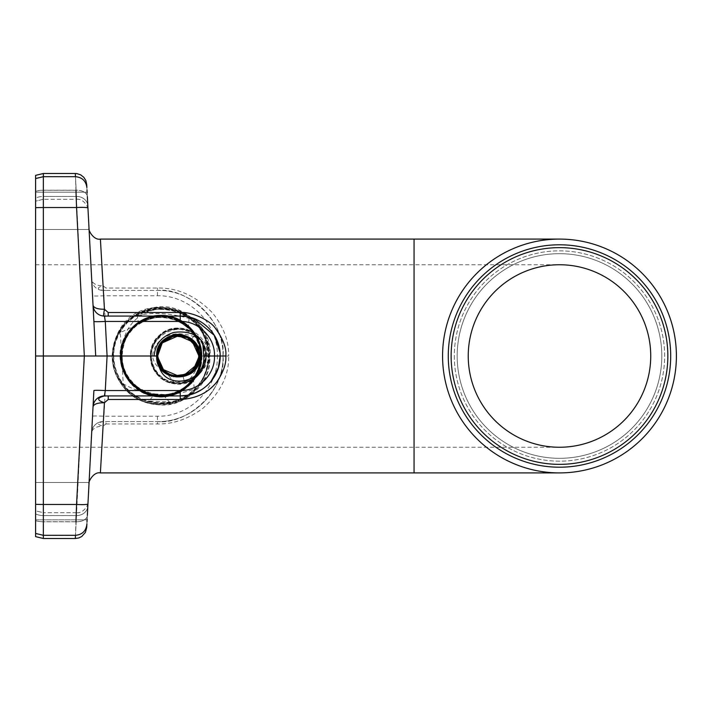 <?xml version="1.0" encoding="UTF-8"?>
<svg xmlns="http://www.w3.org/2000/svg" width="712" height="712" viewBox="0 0 712 712"><rect width="100%" height="100%" fill="white"/><g stroke="black" fill="none" stroke-linecap="round" stroke-linejoin="round"><path stroke-width="0.53" stroke-dasharray="3.56 2.67" d="M156.489 356L154.077 356M202.68 342.098C214.855 361.242 195.951 388.432 173.808 383.715C151.309 381.267 141.91 349.592 159.381 335.29C175.312 319.288 205.848 331.703 206.097 354.229C209.15 379.87 172.722 394.626 157.094 374.156C141.626 357.86 154.842 327.849 177.244 328.232C199.583 326.336 214.73 355.332 200.464 372.545C188.021 391.128 155.99 384.854 151.478 363.013C143.637 338.672 176.238 317.427 195.302 334.346C216.332 349.129 202.733 385.922 177.208 383.483C147.945 384.053 140.976 338.351 168.993 330.181C192.552 320.258 216.368 351.141 200.846 371.361C185.876 396.317 143.699 378.063 151.594 350.144C155.679 325.055 194.269 321.299 203.107 345.044C216.225 370.836 178.587 396.735 159.239 375.34C140.255 358.661 157.45 324.165 182.13 329.255C210.779 331.81 212.737 377.191 184.497 382.202C160.547 389.357 140.54 356.97 157.583 338.787C174.538 315.959 213.867 337.524 203.783 364.028C197.66 388.102 159.817 388.645 153.009 364.82C142.186 338.698 180.661 316.164 198.114 338.289C174.04 327.725 155.145 336.625 152.412 356C153.783 363.449 158.064 368.638 165.255 371.566L173.906 382.202L188.369 380.564C195.586 372.634 199.351 364.446 199.663 356L198.114 338.289M87.968 208.509L90.655 259.809M91.305 272.269L92.151 288.378M93.058 305.599L93.112 306.685M93.21 308.599L93.352 311.286M93.521 314.562L93.708 318.006M86.909 188.315L87.006 190.166M87.149 192.952L87.968 208.571M35.6 201.158L35.6 178.561L35.6 201.158L43.361 199.289L43.361 176.692L43.361 199.289L76.665 199.289L75.463 176.692L76.433 196.423C74.938 165.994 74.938 166.003 76.433 196.441L75.944 190.193A11.41 6.844 -3 0 1 87.336 196.441L87.104 192.009M86.998 190.015L86.9 188.146M35.6 356L43.361 356L43.361 535.486L43.361 512.693L35.6 510.833L35.6 533.626L35.6 191.305A17.106 10.271 0 0 1 43.361 190.193L75.944 190.193L75.463 176.514C82.12 177.11 85.912 180.715 86.855 187.327L86.873 187.603M88.092 210.823L89.071 229.487L88.092 210.823M87.941 208.055L87.113 192.16L35.6 192.16L35.6 229.487L35.6 210.823M43.361 173.505L43.361 196.441L76.433 196.441L76.665 199.307L43.361 199.307L35.6 201.167L35.6 198.07A17.106 14.961 0 0 1 43.361 196.423L43.361 356L107.085 356L103.934 295.774L103.08 290.416C96.805 289.028 96.805 287.514 103.08 285.85L105.963 288.048L105.963 290.416L103.08 290.416L157.423 290.416C192.418 289.499 223.924 320.934 223.007 356C223.924 391.066 192.418 422.501 157.423 421.584C189.027 424.957 226.55 387.942 223.007 356C226.55 324.076 189.027 287.034 157.423 290.416L105.963 290.416M75.944 190.193L84.336 356L75.463 535.486C82.12 534.89 85.912 531.286 86.855 524.673L86.882 524.219M35.6 201.167L35.6 191.305M76.433 196.423A11.41 9.968 -3 0 1 87.825 205.804A11.41 9.968 177 0 0 76.433 196.441L43.361 196.423A17.106 14.961 180 0 0 35.6 198.07L35.6 175.366M35.6 536.634L35.6 520.623A17.106 10.333 180 0 0 43.361 521.745L43.361 538.495M35.6 510.833L35.6 520.623M35.6 501.177L35.6 482.513L35.6 519.84L35.6 482.513L35.6 519.84L87.113 519.84L87.941 503.945M207.343 347.127L207.966 360.646C205.741 367.508 200.829 373.23 193.237 377.823L194.287 389.099C184.025 392.748 174.075 394.546 164.428 394.51L162.79 394.617L169.385 401.924L148.941 401.087L154.584 394.119L152.929 393.807C142.24 392.454 132.334 389.117 123.212 383.804L120.346 332.504L138.733 324.316C156.836 313.627 173.514 315.131 188.787 328.819C196.904 332.513 203.089 338.618 207.343 347.127C201.674 305.484 139.223 295.053 120.346 332.504M164.428 394.51L152.929 393.807M123.212 383.804C138.965 406.712 175.348 409.4 194.287 389.099M148.941 401.087C155.697 402.876 162.514 403.152 169.385 401.924M122.072 356.018C121.547 334.925 140.522 316.217 161.508 316.965C181.96 316.529 200.659 335.147 200.17 356C200.152 362.764 198.506 369.119 195.248 375.046C184.88 391.28 170.159 397.563 151.086 393.887C132.592 387.657 122.838 375.028 121.832 356C121.458 377.298 140.291 395.756 161.161 395.169C181.8 395.658 200.561 377.28 200.17 356C202.493 315.167 139.472 302.066 125.348 340.363C118.575 359.257 122.962 375.046 138.493 387.728C155.394 400.42 181.88 395.605 193.237 377.823M201.95 356C202.528 334.195 182.984 314.597 160.805 315.185C139.143 314.722 119.589 334.542 120.31 356C119.892 378.09 139.49 397.323 161.215 396.691C182.592 397.198 202.11 378.099 201.692 356C202.163 334.204 182.699 314.953 161.428 315.434C139.677 314.722 120.025 334.088 120.568 356C119.892 377.289 139.24 396.913 160.894 396.433C182.895 396.922 202.075 377.422 201.443 356C201.861 377.965 182.468 396.94 161.215 396.442C139.623 397.073 120.141 377.956 120.559 356C119.839 334.676 139.276 314.98 160.814 315.434C182.85 314.846 202.27 334.328 201.701 356C202.324 377.672 182.922 397.243 160.796 396.691C139.178 397.18 119.625 377.44 120.31 356C119.83 333.901 139.454 314.553 161.268 315.176C182.708 314.651 202.341 333.812 201.95 356C202.858 381.329 176.389 402.44 151.861 395.908C126.941 391.093 112.309 360.521 124.164 338.084L120.008 356L121.289 366.102L125.134 375.803L130.269 383.083L140.54 391.484C147.384 395.249 154.228 397.082 161.063 396.985C167.907 397.082 174.751 395.249 181.596 391.484L191.866 383.083L196.993 375.803L200.846 366.102L201.95 356L210.227 356C212.959 307.798 140.825 288.209 118.824 331.071C107.948 352.369 110.316 372.056 125.926 390.149C143.148 408.697 174.849 409.898 193.406 392.73C231.222 363.067 198.399 296.281 151.905 308.038C128.836 313.912 115.682 328.641 112.434 352.209C109.897 377.271 129.86 401.755 154.896 404.327C201.932 413.067 230.252 344.617 190.878 317.605C171.405 301.755 140.095 304.95 124.235 324.369C109.933 343.237 108.82 362.835 120.898 383.172C145.31 424.067 215.077 400.206 209.364 353.018C208.402 328.045 185.414 306.747 160.467 307.673C136.971 309.4 121.592 321.459 114.338 343.86C109.808 367.241 117.569 385.334 137.63 398.142C159.337 410.895 189.926 402.689 202.341 380.822C213.288 359.729 210.975 340.229 195.408 322.305C177.751 306.436 158.313 303.784 137.087 314.357C94.322 335.85 114.205 407.513 161.82 403.944C209.533 405.902 226.897 333.759 183.625 313.814C162.158 304.006 142.925 307.272 125.926 323.622C111.063 341.92 109.408 361.34 120.951 381.872C134.933 400.829 153.294 407.291 176.042 401.265C199.858 394.012 214.365 366.253 206.756 342.579C195.996 296.397 122.348 298.88 114.712 345.578C108.705 369.653 124.974 396.272 149.102 401.915C172.082 406.392 189.864 398.782 202.466 379.069C216.902 354.959 204.024 320.382 177.386 311.571C154.798 302.689 126.896 314.651 117.747 337.096C105.75 362.417 121.859 395.498 149.155 401.666C176.006 409.569 206.124 388.53 207.966 360.646M137.238 315.736C152.172 312.016 169.447 312.924 189.054 318.451C172.322 307.148 155.047 306.24 137.238 315.736L138.733 324.316M189.054 318.451L188.431 328.472C172.776 315.176 156.32 313.716 139.062 324.094M154.584 394.119L162.79 394.617M201.193 356C201.825 377.289 182.761 396.664 160.894 396.183C139.374 396.655 120.141 377.155 120.817 356C120.39 377.805 139.775 396.824 161.25 396.183C182.352 396.673 201.621 377.769 201.185 356C201.63 334.426 182.397 315.46 161.393 315.941C139.926 315.256 120.559 334.355 121.076 356C120.408 377.022 139.534 396.397 160.876 395.925C182.601 396.415 201.558 377.182 200.935 356C201.363 377.636 182.219 396.424 161.25 395.934C139.908 396.575 120.648 377.672 121.076 356L122.348 345.943C128.587 326.986 141.626 316.991 161.437 315.941C182.94 315.71 201.701 334.756 201.193 356M200.677 356C201.3 377.048 182.459 396.166 160.876 395.676C139.668 396.148 120.657 376.888 121.325 356C120.809 334.489 140.059 315.514 161.393 316.199C182.263 315.71 201.371 334.56 200.935 356C201.478 334.658 182.343 315.576 160.752 316.199C139.73 315.754 120.64 335.041 121.334 356C120.951 377.582 140.024 396.264 161.143 395.676C182.076 396.175 201.078 377.556 200.677 356C201.185 334.916 182.245 316.021 161.526 316.457C140.264 315.683 121.004 334.693 121.583 356C122.597 375.144 132.405 387.862 151.024 394.128C170.221 397.83 185.031 391.511 195.462 375.171C198.746 369.199 200.401 362.808 200.428 356C200.82 377.422 181.943 395.925 161.143 395.427C140.157 396.014 121.209 377.449 121.583 356C120.898 335.174 139.864 316.003 160.761 316.448C182.21 315.825 201.229 334.791 200.677 356M200.428 356C200.971 334.952 182.094 316.101 160.779 316.707C139.988 316.262 121.147 335.316 121.841 356C121.254 334.827 140.398 315.941 161.526 316.707C182.112 316.27 200.935 335.049 200.428 356M122.268 359.693C123.229 394.172 174.76 408.118 193.005 378.161M122.108 345.881L120.817 356C120.284 334.222 139.81 314.971 161.428 315.692C182.566 315.202 201.905 334.337 201.443 356C200.241 335.85 189.873 322.767 170.328 316.76C149.805 311.384 126.932 325.215 122.108 345.881L122.348 345.943M210.227 356L202.128 356M120.008 356L107.085 356L103.934 416.226L103.08 421.584L157.423 421.584L103.08 421.584C96.814 422.964 96.814 424.486 103.08 426.15L105.963 423.952L105.963 421.584M91.679 279.042L92.542 295.774A11.41 0.596 -3 0 0 103.934 295.774L157.423 295.774C189.454 294.919 218.37 323.844 217.347 356L206.542 356C208.358 335.842 197.998 320.712 175.481 310.619C148.915 303.899 129.54 319.528 124.164 338.084M90.291 459.222L92.542 416.226A11.41 0.596 3 0 1 103.934 416.226L157.423 416.226C189.463 417.081 218.37 388.156 217.347 356L228.668 356C228.944 340.968 223.506 326.55 212.363 312.737C195.782 295.809 177.466 287.586 157.423 288.048L105.963 288.048M157.423 416.226L157.423 423.952C172.856 424.316 187.986 419.119 202.813 408.377C220.462 392.802 229.077 375.34 228.668 356M100.392 472.91L103.08 426.15C96.325 426.301 92.533 428.384 91.697 432.398A11.41 11.41 0 0 1 103.08 421.584A11.41 11.41 -177 0 0 91.697 432.398L90.914 447.252M92.943 408.608L92.24 421.913M91.536 435.459L89.819 468.229M91.679 432.958L87.932 504.087A11.41 1.113 3 0 1 76.549 504.612L43.361 504.612A17.106 1.673 180 0 1 35.6 504.425M93.708 393.994L93.521 397.438M93.352 400.714L93.21 403.401M93.112 405.315L93.058 406.401M86.909 523.685L87.006 521.834M87.149 519.048L87.977 503.366M87.968 503.553L87.816 506.428M87.754 507.594L87.095 520.178M86.998 521.985L86.9 523.934M86.891 524.103L87.825 506.179A11.41 9.968 -177 0 1 76.433 515.577L76.665 512.693L43.361 512.693L43.361 515.559L43.361 512.711L76.665 512.711L75.463 535.308L75.944 521.807A11.41 6.844 -177 0 0 87.336 515.559L87.932 504.087M88.092 501.177L87.113 519.84L88.092 501.177M35.6 191.377A17.106 10.333 180 0 1 43.361 190.255L75.953 190.255A11.41 6.88 177 0 1 87.345 196.548L87.549 200.49M87.523 511.964L87.345 515.452A11.41 6.88 3 0 1 75.953 521.745L43.361 521.745L43.361 512.711L35.6 510.842M76.433 515.577L43.361 515.577A17.106 14.961 0 0 1 35.6 513.948A17.106 14.961 180 0 0 43.361 515.559L76.433 515.559C74.938 546.006 74.938 545.997 76.433 515.559A11.41 9.968 3 0 0 87.825 506.179M186.286 316.537L193.824 318.46M219.999 352.467L220.088 353.757M211.072 381.347L208.803 383.884M206.631 385.948L202.075 389.42M195.026 393.077L187.496 395.258M108.224 316.075L180.234 316.075M103.356 316.03L104.433 316.075M91.697 279.602A11.41 11.41 0 0 0 103.08 290.416A11.41 11.41 0 0 1 91.697 279.602C92.524 283.607 96.325 285.69 103.08 285.85L100.392 239.09M676.4 356A116.91 116.91 0 0 0 559.49 239.09A116.91 116.91 0 0 0 442.57 356A116.91 116.91 0 0 0 559.49 472.91A116.91 116.91 0 0 0 676.4 356M667.847 356A108.358 108.358 0 0 0 559.49 247.643A108.358 108.358 0 0 0 451.132 356A108.358 108.358 0 0 0 559.49 464.358A108.358 108.358 0 0 0 667.847 356A108.358 108.358 0 0 0 559.49 247.643A108.358 108.358 0 0 0 451.132 356A108.358 108.358 0 0 0 559.49 464.358A108.358 108.358 0 0 0 667.847 356A108.358 108.358 0 0 0 559.49 247.643A108.358 108.358 0 0 0 451.132 356A108.358 108.358 0 0 0 559.49 464.358A108.358 108.358 0 0 0 667.847 356M650.732 356A91.252 91.252 0 0 1 559.49 447.252A91.252 91.252 0 0 1 468.238 356A91.252 91.252 0 0 1 559.49 264.748A91.252 91.252 0 0 1 650.732 356A91.252 91.252 0 0 1 559.49 447.252A91.252 91.252 0 0 1 468.238 356A91.252 91.252 0 0 1 559.49 264.748A91.252 91.252 0 0 1 650.732 356M661.804 356A102.314 102.314 0 0 0 559.49 253.686A102.314 102.314 0 0 0 457.175 356A102.314 102.314 0 0 0 559.49 458.314A102.314 102.314 0 0 0 661.804 356A102.314 102.314 0 0 0 559.49 253.686A102.314 102.314 0 0 0 457.175 356A102.314 102.314 0 0 0 559.49 458.314A102.314 102.314 0 0 0 661.804 356A102.314 102.314 0 0 0 559.49 253.686A102.314 102.314 0 0 0 457.175 356A102.314 102.314 0 0 0 559.49 458.314A102.314 102.314 0 0 0 661.804 356M180.234 395.925L104.433 395.925M188.369 380.564L173.906 382.202M181.613 376.372L179.798 376.586M162.363 369.181L161.241 367.703M196.921 347.545L197.384 348.666M176.941 376.986L174.075 376.603M166.973 373.738L164.445 371.851M173.951 335.503L177.101 335.094M194.189 342.508L195.31 343.967M161.544 343.629L162.025 342.997M179.486 335.299L182.299 335.672M189.339 338.503L191.795 340.345M197.749 362.826L197.144 364.357M198.185 363.271L197.375 365.185M157.868 348.978L158.927 346.459M156.871 356C155.83 339.179 178.258 327.956 191.403 339.286L195.302 334.346L191.403 339.286M199.858 356C201.603 383.394 155.376 384.204 156.685 356M192.195 372.234L190.371 373.64M171.343 376.256L168.771 375.188M35.6 207.575A17.106 1.673 180 0 1 43.361 207.388L76.549 207.388A11.41 1.113 177 0 1 87.932 207.913M414.055 472.91L414.055 239.09M157.423 295.774L157.423 288.048M105.963 423.952L157.423 423.952M35.6 520.694A17.106 10.271 0 0 0 43.361 521.807L75.944 521.807M454.318 356A105.162 105.162 0 0 0 559.49 461.162A105.162 105.162 0 0 0 664.652 356A105.162 105.162 0 0 0 559.49 250.838A105.162 105.162 0 0 0 454.318 356A105.162 105.162 0 0 0 559.49 461.162A105.162 105.162 0 0 0 664.652 356A105.162 105.162 0 0 0 559.49 250.838A105.162 105.162 0 0 0 454.318 356M183.029 376.087L184.497 382.202L183.029 376.087M35.6 178.374L43.361 176.514L75.463 176.514M35.6 447.252L559.49 447.252M35.6 264.748L559.49 264.748M157.423 290.416C192.48 289.517 223.897 320.961 223.007 355.964M89 483.724L89.57 472.839M89.801 468.567L90.406 456.917M103.009 421.584A11.41 11.41 0 0 0 91.697 432.398M75.463 535.486L43.361 535.486L35.6 533.626M76.665 199.307C83.046 198.354 88.644 206.774 88.048 210.111L88.048 210.111M87.959 208.385L87.79 205.163M87.754 204.513L87.336 196.45M86.882 187.817L87.825 205.821M76.665 199.289C83.081 198.292 88.68 206.916 88.048 210.093L88.048 210.093M87.959 208.331L87.79 205.109M87.772 507.167L87.95 503.793M76.665 512.711C83.099 513.735 88.697 504.995 88.048 501.907L88.048 501.969M76.665 512.693C82.993 513.583 88.582 505.431 88.048 501.889L88.048 501.88M87.336 515.55L87.718 508.217M87.799 506.757L88.012 502.654M93.886 390.559L93.761 392.899M93.228 403.081L93.121 405.173M88.991 227.92L91.697 279.629M93.886 321.441L93.761 319.101M93.245 309.204L93.121 306.827M89.071 482.513L35.6 482.513L89.071 482.513M87.113 519.84L35.6 519.84M223.007 356.045C223.888 391.039 192.48 422.483 157.423 421.584M89.071 229.487L35.6 229.487L89.071 229.487M87.113 192.16L35.6 192.16"/><path stroke-width="1.07" d="M93.708 318.006L95.702 356L156.489 356C157.628 343.033 164.784 335.806 177.956 334.32C191.297 335.494 198.603 342.721 199.858 356C197.625 340.211 188.573 333.216 172.713 335.023C157.993 341.199 153.507 351.746 159.257 366.644L156.462 356M154.077 356C155.278 344.047 161.882 336.189 173.897 332.415C187.06 330.742 196.654 333.964 202.68 342.098L203.766 356C205.964 383.697 165.113 390.318 159.257 366.644M203.766 356L220.15 356C220.72 334.667 201.523 315.514 180.234 316.075L186.286 316.537M164.445 371.851L157.245 356C155.839 383.02 200.472 383.234 199.298 356C199.155 349.254 196.494 343.736 191.288 339.437C178.258 328.205 156.026 339.321 157.058 356C155.946 383.572 200.837 383.207 199.485 356C200.882 328.579 155.59 328.463 156.863 356C155.572 383.964 201.398 383.163 199.672 356C200.802 328.072 155.305 328.419 156.676 356C155.26 383.786 201.149 383.901 199.858 356M93.886 321.441A11.41 0.596 177 0 0 105.278 321.441L107.085 356L105.278 390.559L104.433 395.925L180.234 395.925C201.523 396.486 220.72 377.333 220.15 356L218.37 367.81L211.072 381.347M90.655 259.809L91.305 272.269M92.151 288.378L93.058 305.599M93.112 306.685L93.21 308.599M93.352 311.286L93.521 314.562M35.6 533.439L35.6 536.634L43.361 538.495L43.361 535.308L35.6 533.439L35.6 356L95.702 356L87.345 196.548M87.006 190.166L87.149 192.952M88.021 209.595L87.968 208.509M87.104 192.009L86.998 190.015M88.092 210.823L87.941 208.055A11.41 1.13 -3 0 0 76.558 207.53L75.953 190.255M35.6 175.366L35.6 207.708A17.106 1.691 0 0 1 43.361 207.53L43.361 173.505L35.6 175.366M35.6 356L35.6 207.708M35.6 519.84L35.6 501.177M35.6 210.823L35.6 192.16M164.686 371.308L165.255 371.566C180.51 385.895 206.614 365.826 196.628 347.349C188.849 327.849 156.622 334.978 157.806 356C159.755 370.658 168.148 377.298 182.984 375.909C192.783 372.892 198.034 366.262 198.728 356C199.378 383.047 156.453 381.881 157.806 356C156.64 335.147 188.484 327.849 196.485 347.073C206.667 365.247 181.302 385.699 165.745 371.949M87.345 515.452L93.886 390.559A11.41 0.596 -177 0 1 105.278 390.559L180.234 390.559C198.586 391.057 215.166 374.414 214.499 356C215.166 337.586 198.595 320.943 180.234 321.441L180.234 312.524C190.62 311.455 209.969 319.866 215.522 328.481C223.239 339.206 226.665 348.373 225.811 356C226.443 363.512 223.399 372.207 216.697 382.086C208.029 392.935 195.871 398.738 180.234 399.477L108.224 399.477L104.433 402.761L100.445 471.949L103.08 426.15M93.058 406.401L92.943 408.608M92.24 421.913L91.536 435.459M89.819 468.229L90.291 459.222M93.023 407.3L93.041 406.739C93.815 404.051 97.615 402.734 104.433 402.761C96.779 400.26 96.779 397.981 104.433 395.925A11.41 11.41 0 0 0 93.041 406.73A11.41 11.41 0 0 1 104.433 395.925A11.41 11.41 0 0 0 93.041 406.73A11.41 11.41 0 0 1 104.433 395.925M93.886 390.559L93.708 393.994M93.521 397.438L93.352 400.714M93.21 403.401L93.112 405.315M87.006 521.834L87.149 519.048M87.977 503.366L88.012 502.654M87.95 503.793L88.039 502.209M88.021 502.494L87.968 503.553M87.816 506.428L87.754 507.594M87.095 520.178L86.998 521.985M86.9 523.934L86.855 524.646M35.6 504.292A17.106 1.691 0 0 0 43.361 504.47L43.361 535.308L75.472 535.308C82.129 534.703 85.921 531.107 86.864 524.495L86.9 523.845M75.953 521.745L76.558 504.47L43.361 504.47L43.361 207.53L76.558 207.53L84.336 356L76.558 504.47A11.41 1.13 -177 0 0 87.941 503.945L88.092 501.177M35.6 178.561L43.361 176.692L75.472 176.692L75.312 173.505L76.843 173.603L80.625 174.814L83.829 177.324L85.867 180.581L86.713 184.568M75.463 535.308L75.312 538.495L78.667 537.996L81.711 536.537L85.422 532.371L86.713 527.45M193.824 318.46L214.481 335.494L219.999 352.467M220.088 353.757L220.124 354.327M220.133 354.638L220.159 356L225.811 356M208.803 383.884L206.631 385.948M202.075 389.42L195.026 393.077M187.496 395.258L180.234 395.925L180.234 399.477M103.08 285.85L100.401 239.196L104.433 309.239L108.224 312.524L108.224 316.075L104.433 316.075L105.278 321.441L180.234 321.441M180.234 390.559L180.234 395.925C201.585 396.468 220.711 377.315 220.15 356C220.711 334.685 201.585 315.532 180.234 316.075L104.433 316.075A11.41 11.41 0 0 1 93.041 305.27C93.824 307.949 97.624 309.275 104.433 309.239L103.356 316.03M89 228.276L89 228.276C88.083 230.118 93.646 240.496 100.392 239.09L414.055 239.09L414.055 472.91L559.49 472.91M442.57 356A116.91 116.91 0 0 0 559.49 472.91A116.91 116.91 0 0 0 676.4 356A116.91 116.91 0 0 0 559.49 239.09A116.91 116.91 0 0 0 442.57 356M451.132 356A108.358 108.358 0 0 0 559.49 464.358A108.358 108.358 0 0 0 667.847 356A108.358 108.358 0 0 0 559.49 247.643A108.358 108.358 0 0 0 451.132 356M468.238 356A91.252 91.252 0 0 1 559.49 264.748A91.252 91.252 0 0 1 650.732 356A91.252 91.252 0 0 1 559.49 447.252A91.252 91.252 0 0 1 468.238 356M108.224 395.925L108.224 399.477M197.144 364.357L183.029 376.087L181.613 376.372M179.798 376.586L162.363 369.181M161.241 367.703L157.619 356L162.185 343.104L173.817 335.922L187.363 337.604L196.921 347.545M197.384 348.666L198.728 356C199.431 328.846 156.311 329.968 157.619 356C156.426 382.718 200.214 382.575 198.924 356L197.749 362.826M197.375 365.185L187.345 375.162L173.443 376.657L161.651 369.199L157.058 356C155.732 328.819 200.517 328.677 199.289 356L192.649 371.326L176.941 376.986M174.075 376.603L166.973 373.738M195.31 343.967L199.102 356C200.321 328.917 155.928 329.06 157.245 356L161.98 342.766L173.951 335.503M177.101 335.094L194.189 342.508M191.795 340.345L198.915 356C200.303 329.345 156.266 329.14 157.432 356C156.738 383.546 200.446 382.371 199.111 356C200.419 382.816 156.231 382.958 157.432 356L161.544 343.629M162.025 342.997L179.486 335.299M182.299 335.672L189.339 338.503M191.288 339.437L191.403 339.286C196.654 343.629 199.342 349.2 199.485 356L198.185 363.271M156.685 356L157.868 348.978M158.927 346.459L169.1 336.527L183.144 335.085L195.061 342.695L199.672 356L192.195 372.234M190.371 373.64L171.343 376.256M168.771 375.188L160.093 367.312L156.871 356M108.224 312.524L180.234 312.524M93.023 304.7L93.041 305.261A11.41 11.41 -3 0 0 104.433 316.075M670.695 356A111.206 111.206 0 0 0 559.49 244.795A111.206 111.206 0 0 0 448.275 356A111.206 111.206 0 0 0 559.49 467.206A111.206 111.206 0 0 0 670.695 356M89 483.724C88.048 482.051 93.601 471.451 100.392 472.91L414.055 472.91M89.57 472.839L89.801 468.567M90.406 456.917L90.914 447.252M88.048 209.969L87.959 208.385M87.79 205.163L87.754 204.513M86.731 184.862L86.864 187.505C85.921 180.893 82.129 177.297 75.472 176.692M43.361 173.505L75.312 173.505M87.79 205.109L87.549 200.49M87.523 511.964L87.772 507.167M86.731 527.129L86.864 524.495M87.718 508.217L87.799 506.757M43.361 538.495L75.312 538.495M93.761 392.899L93.228 403.081M93.121 405.173L93.058 406.374M93.761 319.101L93.245 309.204M93.121 306.827L93.058 305.626M414.055 239.09L559.49 239.09"/></g></svg>
